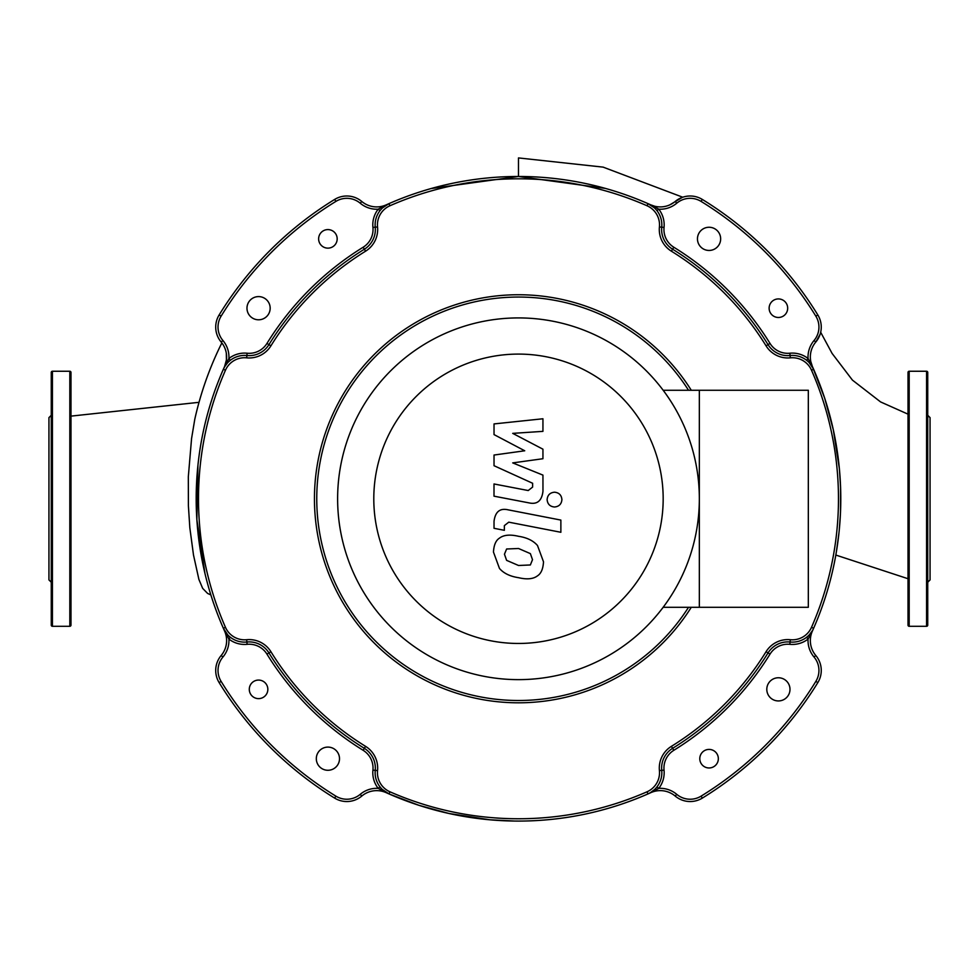 <?xml version="1.0" encoding="UTF-8"?>
<svg xmlns="http://www.w3.org/2000/svg" width="979" height="979" viewBox="0 0 979 979"><rect width="100%" height="100%" fill="white"/><g stroke="black" fill="none" stroke-linecap="round" stroke-linejoin="round"><path stroke-width="1.47" d="M69.815 626.303A1.163 1.163 0 0 0 70.977 625.14L70.977 372.412A1.163 1.163 0 0 0 69.815 371.249L69.815 626.303L52.425 626.303A1.163 1.163 0 0 1 51.263 625.14L51.263 372.412A1.163 1.163 0 0 1 52.425 371.249L69.815 371.249M51.263 582.248L48.95 579.923L48.95 417.617L51.263 415.304M908.022 372.412A1.163 1.163 0 0 1 909.185 371.249L909.185 626.303A1.163 1.163 0 0 1 908.022 625.14L908.022 372.412M926.575 371.249A1.163 1.163 0 0 1 927.737 372.412L927.737 625.14A1.163 1.163 0 0 1 926.575 626.303L926.575 371.249L909.185 371.249M927.737 498.776L927.737 582.248L930.05 579.923L930.05 417.617L927.737 415.304M927.737 447.831L927.737 469.859L927.737 447.831M927.737 413.395L927.737 391.367M927.737 625.14L927.737 595.171M927.737 582.248L927.737 584.157M227.862 635.028L223.347 628.261A23.19 23.19 0 0 0 246.892 642.016A23.19 23.19 0 0 1 268.931 652.907A293.308 293.308 0 0 0 364.347 748.323A23.19 23.19 0 0 1 375.238 770.363L372.926 770.13A25.503 25.503 0 0 0 378.188 788.364A25.503 25.503 0 0 0 360.248 794.324A20.865 20.865 0 0 1 335.883 796.147A348.965 348.965 0 0 1 221.107 681.384L219.137 682.596A23.19 23.19 0 0 1 221.168 655.514A23.19 23.19 0 0 0 219.137 682.596A351.277 351.277 0 0 0 334.671 798.118A23.19 23.19 0 0 0 361.74 796.086A23.19 23.19 0 0 1 386.203 792.672A322.299 322.299 0 0 0 388.993 793.92A322.299 322.299 0 0 1 386.203 792.672L388.993 793.92L386.203 792.672M514.783 821.051L490.136 819.827L449.055 813.5L418.926 805.313L388.981 793.908A322.299 322.299 0 0 0 647.976 793.92A23.19 23.19 0 0 0 656.946 786.932L658.781 788.364L650.766 792.672A322.299 322.299 0 0 1 647.976 793.92L650.729 792.598A2.313 0.857 59.4 0 0 650.46 792.635L647.976 793.92A322.299 322.299 0 0 0 650.766 792.672A23.19 23.19 0 0 1 675.229 796.086A23.19 23.19 0 0 0 655.783 791.069M817.832 682.596L815.85 681.384A348.965 348.965 0 0 1 701.086 796.147L702.298 798.118A23.19 23.19 0 0 1 675.229 796.086A23.19 23.19 0 0 0 702.298 798.118A351.277 351.277 0 0 0 817.832 682.596A23.19 23.19 0 0 0 815.801 655.514A23.19 23.19 0 0 1 812.386 631.051A322.299 322.299 0 0 0 813.622 628.261A322.299 322.299 0 0 1 812.386 631.051L812.301 631.014A2.313 0.857 30.6 0 1 812.35 630.757L809.511 634.588A2.313 0.832 -137.6 0 0 809.866 635.885L812.35 630.757M810.808 361.581L812.386 366.501A322.299 322.299 0 0 1 813.622 369.279A23.19 23.19 0 0 0 806.647 360.309L807.785 361.251M655.795 209.249L656.946 210.62A23.19 23.19 0 0 1 661.731 227.177L664.043 227.409A25.503 25.503 0 0 0 658.781 209.188A25.503 25.503 0 0 0 676.722 203.228A20.865 20.865 0 0 1 701.086 201.405A348.965 348.965 0 0 1 815.85 316.168A20.865 20.865 0 0 1 814.026 340.545L815.801 342.038A23.19 23.19 0 0 0 810.783 361.484A23.19 23.19 0 0 1 815.801 342.038A23.19 23.19 0 0 0 817.832 314.957A23.19 23.19 0 0 1 815.801 342.038L820.121 334.255M650.46 204.917A2.313 0.857 120.6 0 0 650.729 204.954L647.976 203.632L654.302 207.756A2.313 0.832 132.4 0 0 655.6 207.389L658.781 209.188L656.946 210.62A23.19 23.19 0 0 0 647.976 203.632A322.299 322.299 0 0 1 650.766 204.868L654.755 206.251M361.74 201.454A23.19 23.19 0 0 0 381.186 206.471A23.19 23.19 0 0 1 361.74 201.454A23.19 23.19 0 0 0 334.671 199.422A23.19 23.19 0 0 1 361.74 201.454L360.248 203.228A25.503 25.503 0 0 0 378.188 209.188A25.503 25.503 0 0 0 372.926 227.409L375.238 227.177A23.19 23.19 0 0 1 380.023 210.62L381.174 209.249M229.184 361.251L230.322 360.309A23.19 23.19 0 0 1 246.892 355.524L247.124 353.223A25.503 25.503 0 0 0 228.902 358.485L230.322 360.309A23.19 23.19 0 0 0 223.347 369.279A322.299 322.299 0 0 1 224.583 366.501L226.443 359.868L226.32 353.223M204.941 573.388L196.852 519.519L197.954 465.074M359.305 199.655L360.296 200.34M385.616 205.125L386.203 204.868A23.19 23.19 0 0 1 381.186 206.471M431.188 188.531L518.478 176.477L605.279 188.384M682.742 197.22L603.113 167.128L518.478 157.925L518.478 176.477M194.772 419.342L191.566 438.568L188.323 476.785L188.396 505.813L189.828 527.754L193.487 554.983L198.908 579.47L202.665 588.367L207.585 593.421L210.864 594.926M518.478 821.075L517.401 821.075M669.722 204.905L682.302 197.379M655.795 788.303L656.946 786.932A23.19 23.19 0 0 0 661.731 770.363A23.19 23.19 0 0 1 672.622 748.323A293.308 293.308 0 0 0 768.038 652.907A23.19 23.19 0 0 1 790.077 642.016L789.845 644.329A25.503 25.503 0 0 0 808.067 639.067L806.647 637.243A23.19 23.19 0 0 0 813.622 628.261A322.299 322.299 0 0 0 812.386 366.501L824.697 398.22L833.337 429.916L839.382 468.757L840.582 487.358L840.533 511.381M840.435 513.816L839.272 529.982M838.966 532.906L836.347 552.034M908.022 578.724L835.833 555.056M70.977 416.124L199.018 402.32L70.977 416.124M699.336 498.776A180.858 180.858 0 0 0 518.478 317.918A180.858 180.858 0 0 0 337.62 498.776A180.858 180.858 0 0 0 518.478 679.634A180.858 180.858 0 0 0 699.336 498.776M373.794 498.776A144.684 144.684 0 0 1 518.478 354.092A144.684 144.684 0 0 1 663.175 498.776A144.684 144.684 0 0 1 518.478 643.46A144.684 144.684 0 0 1 373.794 498.776M663.175 607.286L699.336 607.286L699.336 390.266L699.336 607.286L808.324 607.286L808.324 390.266L663.175 390.266M766.802 689.351A11.589 11.589 0 0 0 778.403 700.94A11.589 11.589 0 0 0 789.992 689.351A11.589 11.589 0 0 0 778.403 677.762A11.589 11.589 0 0 0 766.802 689.351M699.789 758.688A9.276 9.276 0 0 0 709.065 767.964A9.276 9.276 0 0 0 718.341 758.688A9.276 9.276 0 0 0 709.065 749.412A9.276 9.276 0 0 0 699.789 758.688M778.403 298.925A9.276 9.276 0 0 1 787.679 308.201A9.276 9.276 0 0 1 778.403 317.477A9.276 9.276 0 0 1 769.127 308.201A9.276 9.276 0 0 1 778.403 298.925M709.065 227.263A11.589 11.589 0 0 1 720.654 238.864A11.589 11.589 0 0 1 709.065 250.453A11.589 11.589 0 0 1 697.464 238.864A11.589 11.589 0 0 1 709.065 227.263M318.628 238.864A9.276 9.276 0 0 1 327.904 229.588A9.276 9.276 0 0 1 337.18 238.864A9.276 9.276 0 0 1 327.904 248.14A9.276 9.276 0 0 1 318.628 238.864M246.977 308.201A11.589 11.589 0 0 1 258.566 296.6A11.589 11.589 0 0 1 270.167 308.201A11.589 11.589 0 0 1 258.566 319.79A11.589 11.589 0 0 1 246.977 308.201M258.566 698.627A9.276 9.276 0 0 1 249.29 689.351A9.276 9.276 0 0 1 258.566 680.075A9.276 9.276 0 0 1 267.842 689.351A9.276 9.276 0 0 1 258.566 698.627M327.904 770.277A11.589 11.589 0 0 1 316.315 758.688A11.589 11.589 0 0 1 327.904 747.099A11.589 11.589 0 0 1 339.505 758.688A11.589 11.589 0 0 1 327.904 770.277M691.284 390.266A204.048 204.048 0 0 0 314.443 498.776A204.048 204.048 0 0 0 691.284 607.286M688.531 607.286A201.723 201.723 0 0 1 316.755 498.776A201.723 201.723 0 0 1 688.531 390.266M654.731 789.392L650.46 792.635M790.31 639.715A25.503 25.503 0 0 0 766.067 651.696A290.996 290.996 0 0 1 671.398 746.353A25.503 25.503 0 0 0 659.418 770.595A20.865 20.865 0 0 1 647.046 791.791A319.974 319.974 0 0 1 389.923 791.791A20.865 20.865 0 0 1 377.539 770.595A25.503 25.503 0 0 0 365.571 746.353A290.996 290.996 0 0 1 270.902 651.696A25.503 25.503 0 0 0 246.659 639.715A20.865 20.865 0 0 1 225.464 627.331A319.974 319.974 0 0 1 225.464 370.209A20.865 20.865 0 0 1 246.659 357.837A25.503 25.503 0 0 0 270.902 345.856A290.996 290.996 0 0 1 365.571 251.199A25.503 25.503 0 0 0 377.539 226.957A20.865 20.865 0 0 1 389.923 205.761A319.974 319.974 0 0 1 647.046 205.761A20.865 20.865 0 0 1 659.418 226.957A25.503 25.503 0 0 0 671.398 251.199A290.996 290.996 0 0 1 766.067 345.856A25.503 25.503 0 0 0 790.31 357.837A20.865 20.865 0 0 1 811.505 370.209A319.974 319.974 0 0 1 811.505 627.331A20.865 20.865 0 0 1 790.31 639.715L790.077 642.016A23.19 23.19 0 0 0 806.647 637.243L807.785 636.289M815.801 655.514L814.026 657.007A25.503 25.503 0 0 1 808.067 639.067L809.866 635.885M386.509 792.635A2.313 0.857 -59.4 0 0 386.24 792.598L378.188 788.364L380.023 786.932A23.19 23.19 0 0 0 388.993 793.92L382.238 789.392M229.184 636.289L230.322 637.243L228.902 639.067A25.503 25.503 0 0 0 247.124 644.329L246.659 639.715M377.539 770.595L375.238 770.363A23.19 23.19 0 0 0 380.023 786.932L381.174 788.303M224.619 630.757A2.313 0.857 -30.6 0 1 224.656 631.014L228.902 639.067A25.503 25.503 0 0 1 222.943 657.007A20.865 20.865 0 0 0 221.107 681.384M219.137 314.957L221.107 316.168A348.965 348.965 0 0 1 335.883 201.405L334.671 199.422A351.277 351.277 0 0 0 219.137 314.957A23.19 23.19 0 0 0 221.168 342.038L222.943 340.545A25.503 25.503 0 0 1 228.902 358.485L223.347 369.279A322.299 322.299 0 0 0 223.347 628.261L224.583 631.051A23.19 23.19 0 0 1 221.168 655.514L222.943 657.007M225.464 627.331L223.347 628.261A322.299 322.299 0 0 0 224.583 631.051M246.659 357.837L246.892 355.524A23.19 23.19 0 0 0 268.931 344.645A293.308 293.308 0 0 1 364.347 249.229A23.19 23.19 0 0 0 375.238 227.177L377.539 226.957M815.85 316.168L817.832 314.957A351.277 351.277 0 0 0 702.298 199.422A23.19 23.19 0 0 0 675.229 201.454A23.19 23.19 0 0 1 650.766 204.868A322.299 322.299 0 0 0 388.993 203.632A23.19 23.19 0 0 0 380.023 210.62L378.188 209.188L381.369 207.389A2.313 0.832 -132.4 0 0 382.667 207.756L388.993 203.632L386.24 204.954A2.313 0.857 -120.6 0 0 386.509 204.917M659.418 226.957L661.731 227.177A23.19 23.19 0 0 0 672.622 249.229A293.308 293.308 0 0 1 768.038 344.645A23.19 23.19 0 0 0 790.077 355.524A23.19 23.19 0 0 1 806.647 360.309L808.067 358.485A25.503 25.503 0 0 0 789.845 353.223L790.31 357.837M809.107 362.524L813.622 369.279L808.067 358.485A25.503 25.503 0 0 1 814.026 340.545M389.923 205.761L388.993 203.632A322.299 322.299 0 0 0 386.203 204.868L381.369 207.389M221.168 342.038A23.19 23.19 0 0 1 224.583 366.501L224.656 366.525A2.313 0.857 -149.4 0 1 224.619 366.795L227.458 362.952A2.313 0.832 42.4 0 0 227.104 361.667M224.583 366.501A322.299 322.299 0 0 0 223.347 369.279L224.619 366.795M655.6 207.389L650.766 204.868A322.299 322.299 0 0 0 647.976 203.632L647.046 205.761M812.35 366.795A2.313 0.857 149.4 0 1 812.301 366.525L812.386 366.501A23.19 23.19 0 0 1 810.783 361.484M532.515 559.658L530.361 564.969L518.527 565.483L506.608 560.355L504.454 554.212L506.608 548.999L518.527 548.497L530.361 553.612L532.515 559.658M518.527 536.296C526.959 537.581 533.286 540.653 537.495 545.523L543.504 561.799C543.1 568.897 541.093 573.572 537.495 575.836C533.286 579.066 526.959 579.678 518.527 577.683C510.022 576.386 503.671 573.302 499.474 568.444L493.465 552.07C493.869 545.009 495.876 540.359 499.474 538.132C503.671 534.901 510.022 534.289 518.527 536.296M508.015 509.814L560.869 520.082L560.869 532.282L508.762 522.162L504.356 525.625L504.356 530.312L494.028 528.305L494.028 521.366C495.215 511.821 499.877 507.966 508.015 509.814M554.506 507C550.002 506.584 547.53 504.112 547.114 499.608C547.53 495.093 550.002 492.633 554.506 492.204C559.021 492.633 561.493 495.093 561.909 499.608C561.493 504.112 559.021 506.584 554.506 507M524.732 450.781L494.028 434.59L494.028 423.919L542.941 418.767L542.941 431.36L512.715 433.367L542.941 449.19L542.941 458.723L512.715 462.896L542.941 475.109L542.966 491.274C541.828 500.82 537.177 504.699 529.027 502.888L494.003 496.169L494.003 483.969L528.232 490.54L532.625 487.065L532.625 483.271L494.028 465.71L494.028 455.039L524.732 450.781M52.425 626.303L52.425 371.249M655.6 790.151A2.313 0.832 47.6 0 0 654.302 789.796M675.229 796.086L676.722 794.324A25.503 25.503 0 0 0 658.781 788.364A25.503 25.503 0 0 0 664.043 770.13L659.418 770.595M664.043 770.13A20.865 20.865 0 0 1 673.833 750.293L671.398 746.353M673.833 750.293A295.634 295.634 0 0 0 770.008 654.131L766.067 651.696M770.008 654.131A20.865 20.865 0 0 1 789.845 644.329M701.086 796.147A20.865 20.865 0 0 1 676.722 794.324M814.026 657.007A20.865 20.865 0 0 1 815.85 681.384M811.505 627.331L813.622 628.261A322.299 322.299 0 0 0 812.386 366.501M382.667 789.796A2.313 0.832 -47.6 0 0 381.369 790.151M365.571 746.353L363.136 750.293A20.865 20.865 0 0 1 372.926 770.13M270.902 651.696L266.961 654.131A295.634 295.634 0 0 0 363.136 750.293M247.124 644.329A20.865 20.865 0 0 1 266.961 654.131M227.104 635.885A2.313 0.832 137.6 0 0 227.458 634.588M361.74 796.086L360.248 794.324M334.671 798.118L335.883 796.147M389.923 791.791L388.993 793.92A322.299 322.299 0 0 0 647.976 793.92L647.046 791.791M372.926 227.409A20.865 20.865 0 0 1 363.136 247.246L365.571 251.199M363.136 247.246A295.634 295.634 0 0 0 266.961 343.421L270.902 345.856M223.347 369.279L225.464 370.209M671.398 251.199L673.833 247.246A20.865 20.865 0 0 1 664.043 227.409M766.067 345.856L770.008 343.421A295.634 295.634 0 0 0 673.833 247.246M811.505 370.209L813.622 369.279M388.993 203.632A322.299 322.299 0 0 0 386.203 204.868M266.961 343.421A20.865 20.865 0 0 1 247.124 353.223M335.883 201.405A20.865 20.865 0 0 1 360.248 203.228M222.943 340.545A20.865 20.865 0 0 1 221.107 316.168M789.845 353.223A20.865 20.865 0 0 1 770.008 343.421M809.866 361.667A2.313 0.832 -42.4 0 0 809.511 362.952M676.722 203.228L675.229 201.454M701.086 201.405L702.298 199.422M926.575 626.303L909.185 626.303M221.854 342.895C209.69 367.321 200.646 392.848 194.735 419.489M908.022 414.166L880.586 401.928L852.44 380.121L832.101 353.431L820.671 332.26"/></g></svg>
